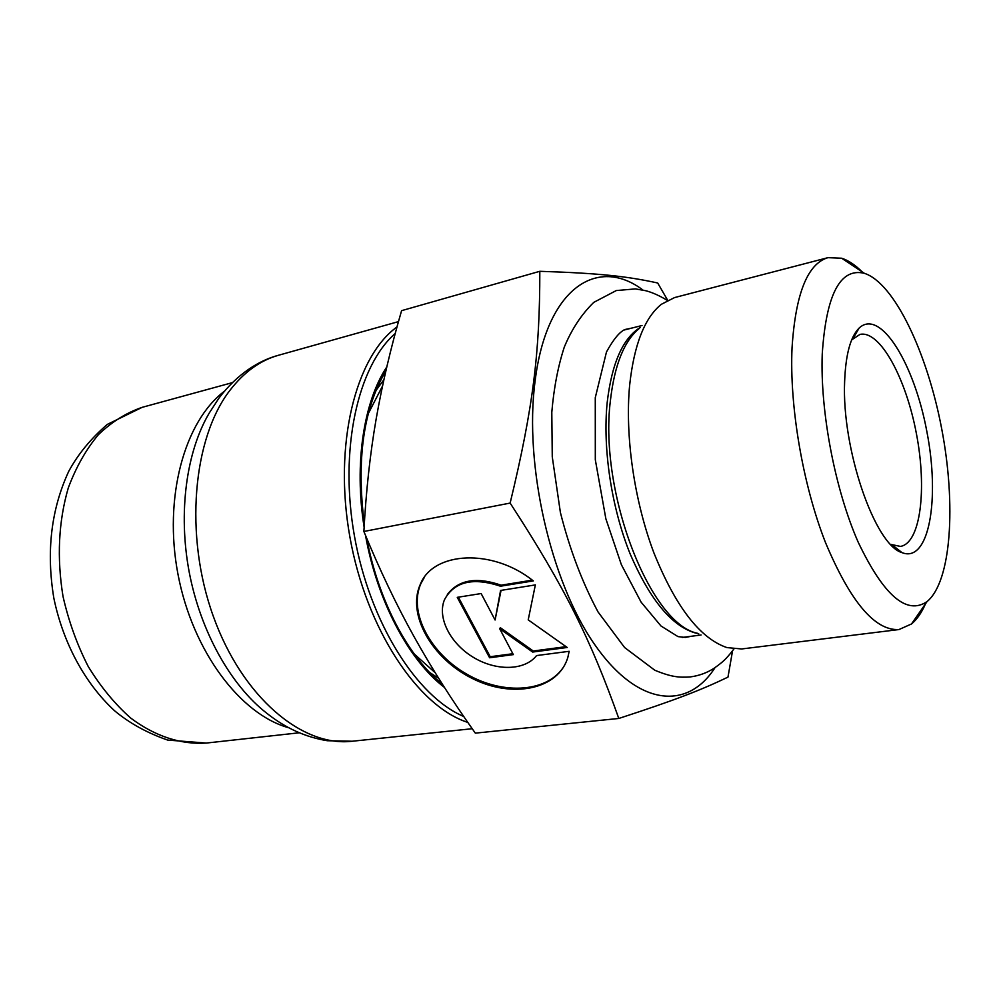 <?xml version="1.0" encoding="UTF-8"?>
<svg xmlns="http://www.w3.org/2000/svg" width="1000" height="1000" viewBox="0 0 1000 1000"><rect width="100%" height="100%" fill="white"/><g stroke="black" fill="none" stroke-linecap="round" stroke-linejoin="round"><path stroke-width="1.5" d="M569.175 651.3L567.913 657.113C558.575 689.7 512.3 698.763 472.35 678.5C432.188 658.8 406.737 614.55 420.2 584.612C432.912 551.388 492.463 548.025 533.325 580.913L500.487 586.213C473 577.1 454.338 581.575 444.513 599.637C437 617.463 450.15 643.325 473.1 657.188C495.95 671.237 524.675 670.837 536.575 655.575L569.175 651.3M424.363 577.35L420.887 583.625C408.2 611.95 430.1 653.425 467.062 674.312C503.825 695.588 549.2 692.288 564.65 665.175M447.337 594.525C458.55 579.788 476.475 576.675 501.138 585.188L532.325 580.15M500.487 586.213L501.138 585.188M489.6 657.763L457.262 597.35L481.138 593.55L495.087 620L500.575 590.45L535.35 584.913L528.212 619.875L567.225 647.475L532.663 652.05L499.688 628.737L513.337 654.613L489.6 657.763L490.225 656.725L512.863 653.725M499.688 628.737L500.325 627.7L533.275 651.012L566.062 646.65M532.663 652.05L533.275 651.012M501.05 590.375L495.087 620M458.375 597.175L490.225 656.725M732.55 650.812L727.975 677.125C700.863 690.075 676.4 699.688 618.8 718.462C590.763 639.85 565.4 588.075 510.138 503.075C533.488 406.512 539.837 351.163 539.812 271.3C600.688 273.275 627.263 276.375 657.688 282.987L667.65 300.225M642.925 290.025C597.35 255.525 546.263 288.1 535.013 381.75C524.1 464.862 550.55 580.938 594.087 643.713C637.575 707 687.638 710.625 715.013 667.638M510.138 503.075L363.875 531.475C366.037 491.138 370.125 453.65 376.15 419.025C382.212 384.25 390.688 348.137 401.587 310.663L539.812 271.3M898.962 629.55L741.65 648.962L726.925 647.588C700.05 638.425 675.713 606.888 653.938 552.962C634.2 500.825 624.85 435.475 629.65 385.175C634.062 344.7 644.638 317.738 661.388 304.275L674.562 297.575L827.962 257.663C807.537 263.7 795.562 293.712 792.05 347.7C789.362 406 802.725 484.387 825.375 542.275C850.35 601.788 874.875 630.875 898.962 629.55L911.488 623.975C916.938 619.487 921.587 612.788 925.45 603.875M862.05 271.775C855.163 264.913 848.375 260.4 841.663 258.225L827.962 257.663M363.875 531.475C379.7 569.913 396.4 604.925 413.975 636.525C431.625 668.238 452.075 700.45 475.325 733.138L618.8 718.462M851.675 339.888L859.95 334.412C879.887 329.938 905.938 377.912 916.375 433.5C927.15 489.038 920.6 543.225 900.425 546.413L890.713 544.375M844.625 381.6C841.587 448.725 874.95 545.2 902.025 552.638C929.112 563.413 940.138 499.188 926.85 431.5C914.275 363.688 880.362 308.038 859.15 328.038C850.487 336.637 845.65 354.487 844.625 381.6M822.237 354.125C826.15 294.488 840.188 267.55 864.338 273.3C894.362 282.95 927.25 352.675 941.675 428.675C956.263 504.637 951.375 581.587 927.025 601.613C906.7 615.425 883.763 595.625 858.213 542.238C835.075 489.762 820.1 411.5 822.237 354.125M209.6 412.463L209.462 412.688C186.412 451.375 177.95 512.425 189.213 572.15C200.588 631.75 230.9 685.425 266.788 713.25C285.4 728.062 305.575 737.212 327.312 740.725L352.163 741.237M640.263 327.425C622.837 338.3 611.825 363.263 607.212 402.312C602.525 448.175 611.45 507.625 630.175 553.975C650.888 601.888 673.75 628.513 698.763 633.85M697.675 633.325C650.5 624.35 598.9 493.113 610.363 400.913C614.475 364.963 624.163 340.763 639.45 328.312M383.9 379.7L375.863 390.65M429.675 672.475L438.675 678.325M435.2 672.725L414.162 653.925M368.288 413.612L382.525 386.025M472.212 728.725L352.137 741.25C302.512 747.2 242.512 697.725 213.325 616.35C183.938 535.15 192.887 437.8 230.15 390.062C244.137 372.025 260.225 360.425 278.438 355.275L279.95 354.862M397.013 326.938C355.662 356.525 333.3 444.425 349.875 536.888C366.225 629.388 418.113 706.562 467.812 722.412M224.4 391.25C184.513 421.275 163.238 497.612 178.025 574.513C192.638 651.45 240.55 714.55 288.688 727.738M299.25 732.788L206.262 743.062C181.375 744.8 155.162 736.438 130.675 718.037C114.85 704.013 100.7 686.838 88.238 666.513C77.1 644.737 68.7 621.375 63.012 596.425C56.75 557.788 58.5 521.638 68.263 488C76 467.225 86.062 449.45 98.413 434.65C111.788 421.863 126.375 412.762 142.162 407.337L232.387 382.638M386.8 366.925C363.688 401.7 354.025 463.862 364.113 527.062M365.538 535.5C377.163 600.962 409 660.475 444.438 687.425M463.725 716.488C416.825 696.7 369.787 622.725 354.438 536.025C338.95 449.338 357.863 365.887 395.238 333.475M420.2 584.612L420.887 583.625M682.15 637.463L701.1 634.987M623.475 330.188L642.013 325.5M892.75 545.337L902.025 552.638M853.213 338.237L859.15 328.038M854.737 335.613L853.512 335.887M895.15 547.225L893.888 547.413M864.338 273.3L841.663 258.225M927.025 601.613L911.488 623.975M632.5 327.912L624.913 329.538C619.538 331.912 613.387 339.387 606.475 351.975L595.275 397.663L595.312 459.75L605.862 518.787L621.388 564.725L641.125 602.175L660.975 625.988L678 636.613L685.438 637.425L691.4 636.25M667.337 300.387C659.663 295.763 652.562 292.55 646.012 290.775L635.487 288.9L616.275 290.562L593.812 302.337C581.538 314.3 571.7 329.212 564.3 347.075C558.013 366.388 553.837 388.137 551.8 412.3L552.263 456.8L560.388 512.45C569.663 549.188 582.225 582.362 598.062 611.975L624.6 647.525L654.8 670.238C671.3 677.05 679.25 677.675 690.05 676.95C699.013 675.775 707.087 672.837 714.287 668.125C722.163 662.4 725.475 660.075 733.9 649M209.488 412.663L218.725 398.45C237.312 373.638 259.462 360.312 278.525 355.25M398.488 321.613L278.438 355.288M206.262 743.062L167.688 740.075C147.1 732.938 129.388 723.15 114.55 710.738C84.862 683.337 63.113 642.887 53.863 598.275C46.15 551.737 51.112 509.425 68.737 471.325C77.938 454.312 90.787 438.663 107.312 424.4L142.162 407.337M442.287 684.062C408.812 657.7 378.387 600.962 366.725 538.325M364.3 523.962C356.25 459.55 363.438 408.55 385.863 370.975"/></g></svg>
